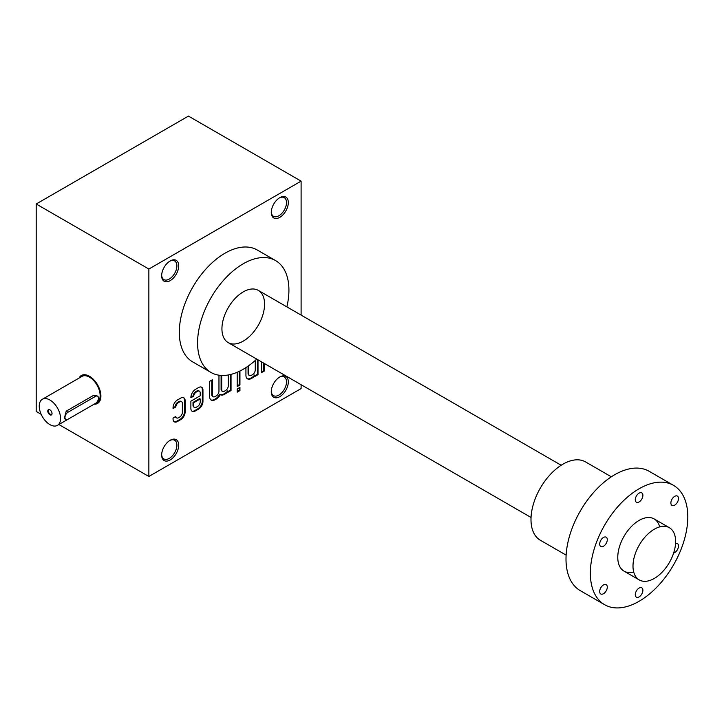 <?xml version="1.0" encoding="UTF-8"?>
<svg xmlns="http://www.w3.org/2000/svg" width="724" height="724" viewBox="0 0 724 724"><rect width="100%" height="100%" fill="white"/><g stroke="black" fill="none" stroke-linecap="round" stroke-linejoin="round"><path stroke-width="1.09" d="M301.103 181.136L188.439 116.093L36.2 203.996L148.863 269.038L301.103 181.136L301.103 315.094M58.879 424.526L148.863 476.473L301.103 388.58L301.103 384.706M36.2 203.996L36.2 411.431L41.159 414.291M181.579 401.684A3.864 2.226 120 0 1 182.376 403.458L182.376 412.354A3.864 2.226 120 0 1 179.643 417.078L178.538 417.721A3.864 2.226 120 0 1 176.593 417.92A3.864 2.226 120 0 1 175.805 416.445L173.054 418.038L173.054 418.979A6.217 3.584 120 0 0 174.339 421.83A6.217 3.584 120 0 0 177.443 421.522L180.728 419.621A6.217 3.584 120 0 0 185.118 412.01L185.118 400.625A6.217 3.584 120 0 0 183.833 397.784A6.217 3.584 120 0 0 180.728 398.091L177.443 399.983A6.217 3.584 120 0 0 173.054 407.594L173.054 408.535L175.805 406.942A3.864 2.226 120 0 1 178.538 402.517L179.643 401.883A3.864 2.226 120 0 1 181.579 401.684L180.973 401.34A3.864 2.226 120 0 0 179.036 401.53L179.643 401.883M199.408 391.159A3.864 2.226 120 0 1 200.213 392.924L200.213 395.784L190.883 401.168L190.883 408.454A6.217 3.584 120 0 0 192.168 411.295A6.217 3.584 120 0 0 195.281 410.988L198.557 409.096A6.217 3.584 120 0 0 202.955 401.485L202.955 390.091A6.217 3.584 120 0 0 201.661 387.25A6.217 3.584 120 0 0 198.557 387.557L195.679 389.222A6.778 3.91 120 0 0 190.883 397.521L193.643 396.417A3.864 2.226 120 0 1 196.367 391.983L197.48 391.349A3.864 2.226 120 0 1 199.408 391.159L198.801 390.806A3.864 2.226 120 0 0 196.865 390.996L197.48 391.349M212.385 394.987A3.864 2.226 120 0 0 213.182 396.752L212.575 396.399A3.864 2.226 120 0 1 211.77 394.634L212.385 394.987L212.385 379.765L209.643 381.349L209.643 396.58A7.729 4.462 120 0 0 211.236 400.119A7.729 4.462 120 0 0 215.1 399.738L216.223 399.087A7.729 4.462 120 0 0 220.34 394.571A7.729 4.462 120 0 0 220.576 394.725A7.729 4.462 120 0 0 224.449 394.336L225.544 393.702A7.729 4.462 120 0 0 228.295 391.268L228.295 392.118L231.037 390.535L231.037 374.371M213.182 396.752A3.864 2.226 120 0 0 215.109 396.562L216.232 395.91A3.864 2.226 120 0 0 218.965 391.186L218.965 375.964L220.078 375.331M221.707 389.603A3.864 2.226 120 0 0 222.512 391.367L221.897 391.014A3.864 2.226 120 0 1 221.101 389.25L221.707 389.603L221.707 375.439M222.512 391.367A3.864 2.226 120 0 0 224.44 391.177L225.562 390.526A3.864 2.226 120 0 0 228.295 385.802L228.295 374.969M239.943 387.403L237.201 388.987L237.201 392.155L239.943 390.571L239.943 387.403M237.201 372.272L237.201 386.544L239.943 384.96L239.943 371.014M245.934 367.602L245.934 375.331A7.729 4.462 120 0 0 247.536 378.869A7.729 4.462 120 0 0 251.4 378.48L252.513 377.838A7.729 4.462 120 0 0 255.264 375.403L255.264 376.254L258.006 374.67L258.006 359.828M248.676 373.729A3.864 2.226 120 0 0 249.481 375.503L248.866 375.15A3.864 2.226 120 0 1 248.07 373.376L248.676 373.729L248.676 365.738M249.481 375.503A3.864 2.226 120 0 0 251.409 375.313L252.531 374.661A3.864 2.226 120 0 0 255.264 369.928L255.264 360.452M261.626 361.919L261.626 372.57L264.378 370.987L264.378 363.502M279.79 217.354A12.055 6.959 -60 0 1 271.265 212.431A12.055 6.959 -60 0 1 279.79 197.661A12.055 6.959 -60 0 1 288.315 202.584A12.055 6.959 -60 0 1 279.79 217.354M279.79 396.662A12.055 6.959 -60 0 1 271.265 391.738A12.055 6.959 -60 0 1 279.79 376.978A12.055 6.959 -60 0 1 288.315 381.901A12.055 6.959 -60 0 1 279.79 396.662M170.176 280.641A12.055 6.959 -60 0 1 161.651 275.717A12.055 6.959 -60 0 1 170.176 260.948A12.055 6.959 -60 0 1 178.701 265.871A12.055 6.959 -60 0 1 170.176 280.641M170.176 459.948A12.055 6.959 -60 0 1 161.651 455.025A12.055 6.959 -60 0 1 170.176 440.264A12.055 6.959 -60 0 1 178.701 445.188A12.055 6.959 -60 0 1 170.176 459.948M210.956 372.444L192.684 361.891A64.59 37.295 -60 0 1 192.684 287.31A64.59 37.295 -60 0 1 257.273 250.015L275.545 260.568A64.59 37.295 120 0 0 225.77 277.871A64.59 37.295 120 0 0 197.58 342.868A64.59 37.295 120 0 0 210.956 372.444A64.59 37.295 120 0 0 243.255 369.24A64.59 37.295 120 0 0 256.739 359.095M148.863 269.038L148.863 476.473M279.319 197.951A10.779 6.217 -60 0 1 284.27 197.652A10.779 6.217 -60 0 1 285.926 206.286A10.779 6.217 -60 0 1 278.885 215.779A10.779 6.217 -60 0 1 273.491 216.313A10.779 6.217 -60 0 1 271.274 211.888M279.319 377.258A10.779 6.217 -60 0 1 284.27 376.969A10.779 6.217 -60 0 1 285.926 385.602A10.779 6.217 -60 0 1 278.885 395.096A10.779 6.217 -60 0 1 273.491 395.63A10.779 6.217 -60 0 1 271.274 391.195M169.706 261.237A10.779 6.217 -60 0 1 174.656 260.939A10.779 6.217 -60 0 1 176.303 269.572A10.779 6.217 -60 0 1 169.271 279.066A10.779 6.217 -60 0 1 163.877 279.6A10.779 6.217 -60 0 1 161.66 275.174M169.706 440.545A10.779 6.217 -60 0 1 174.656 440.255A10.779 6.217 -60 0 1 176.303 448.889A10.779 6.217 -60 0 1 169.271 458.382A10.779 6.217 -60 0 1 163.877 458.916A10.779 6.217 -60 0 1 161.66 454.482M243.255 341.113A30.146 17.403 -60 0 1 221.933 328.805A30.146 17.403 -60 0 1 243.246 291.89A30.146 17.403 -60 0 1 264.568 304.198A30.146 17.403 -60 0 1 243.255 341.113M286.885 306.886A64.59 37.295 120 0 0 275.545 260.568M261.626 371.874L263.762 370.643L264.378 370.987M263.762 370.643L263.762 363.149M255.264 375.548L257.391 374.317L258.006 374.67M257.391 374.317L257.391 359.475M248.07 373.376L248.07 366.163M247.246 378.67A7.729 4.462 120 0 0 250.785 378.127L251.907 377.485A7.729 4.462 120 0 0 254.649 375.05L255.264 375.403M237.201 385.847L239.336 384.616L239.336 371.303M239.336 384.616L239.943 384.96M237.201 391.458L239.336 390.218L239.336 387.756M239.336 390.218L239.943 390.571M228.295 391.413L230.422 390.182L231.037 390.535M230.422 390.182L230.422 374.525M221.101 389.25L221.101 375.412M211.77 394.634L211.77 380.118M210.946 399.919A7.729 4.462 120 0 0 214.494 399.386L215.616 398.734A7.729 4.462 120 0 0 219.725 394.218L220.34 394.571M220.223 394.508A7.729 4.462 120 0 0 223.843 393.983L224.938 393.349A7.729 4.462 120 0 0 227.68 390.924L228.295 391.268M191.878 411.096A6.217 3.584 120 0 0 194.666 410.635L197.951 408.743A6.217 3.584 120 0 0 202.34 401.132L202.34 389.738A6.217 3.584 120 0 0 201.344 387.096M190.892 397.295L193.027 396.064L193.643 396.417M196.865 390.996L195.761 391.639A3.864 2.226 120 0 0 193.027 396.064M200.213 398.951L193.625 402.752L193.625 405.621A3.864 2.226 120 0 0 194.43 407.386A3.864 2.226 120 0 0 196.358 407.196L197.48 406.553A3.864 2.226 120 0 0 200.213 401.82L200.213 398.951L199.598 398.607L193.018 402.408L193.625 402.752M193.018 402.408L193.018 405.268A3.864 2.226 120 0 0 193.815 407.033A3.864 2.226 120 0 0 194.15 407.169M174.05 421.621A6.217 3.584 120 0 0 176.837 421.169L180.122 419.277A6.217 3.584 120 0 0 184.511 411.666L184.511 400.272A6.217 3.584 120 0 0 183.516 397.63M173.054 407.829L175.199 406.589L175.805 406.942M179.036 401.53L177.932 402.164A3.864 2.226 120 0 0 175.199 406.589M175.326 416.725A3.864 2.226 120 0 0 175.986 417.567A3.864 2.226 120 0 0 176.312 417.703M50.074 409.956A2.552 1.475 -120 0 0 48.961 409.911A2.552 1.475 -120 0 0 48.571 411.956A2.552 1.475 -120 0 0 50.227 414.2A2.552 1.475 -120 0 0 51.504 414.327A2.552 1.475 -120 0 0 52.028 413.341M68.02 419.25L95.423 403.431A4.308 2.489 120 0 0 98.238 399.639A4.308 2.489 120 0 0 97.577 396.191A4.308 2.489 120 0 0 95.423 396.399L68.02 412.218A4.308 2.489 120 0 0 65.205 416.019A4.308 2.489 120 0 0 65.866 419.468A4.308 2.489 120 0 0 68.02 419.25M49.902 424.617A15.068 8.697 -120 0 0 57.44 425.359A15.068 8.697 -120 0 0 57.44 407.956A15.068 8.697 -120 0 0 42.363 399.259A15.068 8.697 -120 0 0 40.055 411.332A15.068 8.697 -120 0 0 49.902 424.617M42.363 399.259L81.948 376.408A15.068 8.697 60 0 1 89.486 377.15A15.068 8.697 60 0 1 99.333 390.435A15.068 8.697 60 0 1 97.025 402.508L95.487 403.395M97.577 396.191L95.984 395.268L93.604 395.349L66.201 411.178L64.273 418.553L65.866 419.468M49.902 414.771A3.014 1.738 -120 0 0 52.038 413.54A3.014 1.738 -120 0 0 49.902 409.847A3.014 1.738 -120 0 0 47.775 411.078A3.014 1.738 -120 0 0 49.902 414.771M94.12 404.182A16.145 9.322 -120 0 0 97.559 403.44A16.145 9.322 -120 0 0 97.559 384.797A16.145 9.322 -120 0 0 81.414 375.475A16.145 9.322 -120 0 0 79.052 378.082M654.306 578.431A30.146 17.403 -60 0 1 639.238 579.924A30.146 17.403 -60 0 1 639.238 545.118A30.146 17.403 -60 0 1 669.374 527.715A30.146 17.403 -60 0 1 673.999 551.869A30.146 17.403 -60 0 1 654.306 578.431M566.123 555.118L540.357 540.24A45.214 26.1 -60 0 1 540.357 488.03A45.214 26.1 -60 0 1 585.571 461.93L611.337 476.808M604.63 604.703L580.277 590.639A68.898 39.775 -60 0 1 580.277 511.081A68.898 39.775 -60 0 1 649.175 471.306L673.528 485.37A68.898 39.775 -60 0 1 687.8 516.909A68.898 39.775 -60 0 1 657.727 586.241A68.898 39.775 -60 0 1 604.63 604.703A68.898 39.775 -60 0 1 604.63 525.144A68.898 39.775 -60 0 1 673.528 485.37M674.678 505.144A5.385 3.104 120 0 0 678.198 500.402A5.385 3.104 120 0 0 677.374 496.085A5.385 3.104 120 0 0 671.99 499.198A5.385 3.104 120 0 0 671.99 505.406A5.385 3.104 120 0 0 674.678 505.144M639.084 501.967A5.385 3.104 120 0 0 642.595 497.216A5.385 3.104 120 0 0 641.772 492.908A5.385 3.104 120 0 0 636.387 496.012A5.385 3.104 120 0 0 636.387 502.23A5.385 3.104 120 0 0 639.084 501.967M639.084 596.893A5.385 3.104 120 0 0 642.595 592.151A5.385 3.104 120 0 0 641.772 587.834A5.385 3.104 120 0 0 636.387 590.947A5.385 3.104 120 0 0 636.387 597.155A5.385 3.104 120 0 0 639.084 596.893M633.69 571.96A30.146 17.403 -60 0 1 617.771 557.335A30.146 17.403 -60 0 1 639.084 520.42A30.146 17.403 -60 0 1 659.7 526.9M673.637 553.046A5.385 3.104 120 0 0 674.678 552.611A5.385 3.104 120 0 0 678.198 547.869A5.385 3.104 120 0 0 677.374 543.552A5.385 3.104 120 0 0 675.555 543.425M603.481 593.716A5.385 3.104 120 0 0 607.002 588.974A5.385 3.104 120 0 0 606.178 584.657A5.385 3.104 120 0 0 600.793 587.761A5.385 3.104 120 0 0 600.793 593.979A5.385 3.104 120 0 0 603.481 593.716M603.481 546.249A5.385 3.104 120 0 0 607.002 541.507A5.385 3.104 120 0 0 606.178 537.19A5.385 3.104 120 0 0 600.793 540.303A5.385 3.104 120 0 0 600.793 546.511A5.385 3.104 120 0 0 603.481 546.249M250.785 378.127L251.4 378.48M251.907 377.485L252.513 377.838M214.494 399.386L215.1 399.738M215.616 398.734L216.223 399.087M223.843 393.983L224.449 394.336M224.938 393.349L225.544 393.702M197.951 408.743L198.557 409.096M202.34 401.132L202.955 401.485M202.34 389.738L202.955 390.091M195.761 391.639L196.367 391.983M194.666 410.635L195.281 410.988M193.018 405.268L193.625 405.621M180.122 419.277L180.728 419.621M184.511 411.666L185.118 412.01M184.511 400.272L185.118 400.625M177.932 402.164L178.538 402.517M176.837 421.169L177.443 421.522M95.423 396.399L93.604 395.349M68.02 412.218L66.201 411.178M194.43 407.386L193.815 407.033M176.593 417.92L175.986 417.567M57.44 425.359L67.956 419.287M228.178 342.606L531.036 517.461M624.007 571.136L639.238 579.924M258.323 290.396L561.181 465.251M654.152 518.927L669.374 527.715"/></g></svg>
